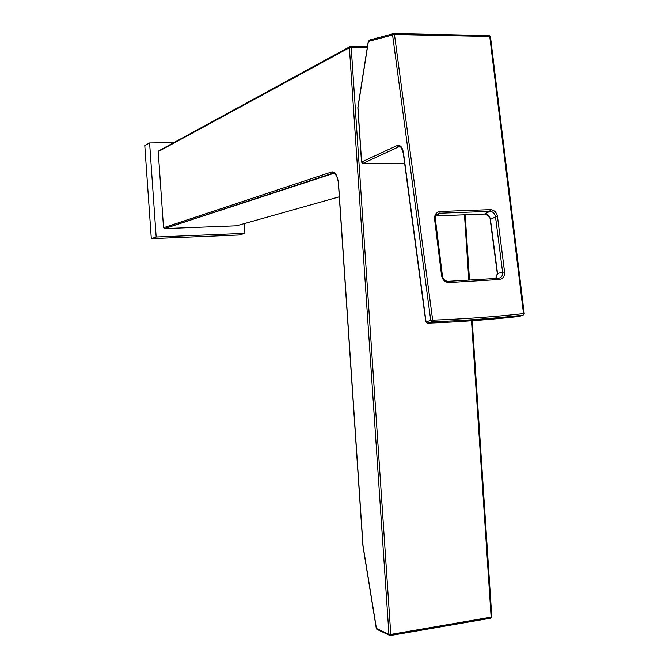 <?xml version="1.0" encoding="UTF-8"?>
<svg xmlns="http://www.w3.org/2000/svg" width="669" height="669" viewBox="0 0 669 669"><rect width="100%" height="100%" fill="white"/><g stroke="black" fill="none" stroke-linecap="round" stroke-linejoin="round"><path stroke-width="1" d="M244.244 223.597L244.913 233.339L239.343 234.978L151.294 238.657L144.78 145.499L149.597 142.949L173.798 142.631M244.913 233.339L156.161 237.01L151.294 238.657M156.161 237.01L149.597 142.949M164.432 228.597L163.537 227.728L331.883 171.9L332.995 173.171L334.341 173.129M377.375 629.571L376.413 628.408M350.472 46.362L158.979 150.709L158.227 151.62L349.394 47.716L351.208 47.44L350.472 46.362L349.394 47.716L388.957 634.371L390.286 635.525L390.788 634.438L388.957 634.371L376.421 628.442L363.041 545.879L338.598 184.611C337.628 175.863 335.395 171.624 331.883 171.9M490.987 618.014L491.606 616.994M491.623 616.667L490.829 618.173L390.286 635.525L389.141 634.981M367.448 46.646L350.556 46.362L349.594 46.889M158.227 151.62L163.537 227.728M524.053 313.577L523.074 315.191L523.509 313.585L524.22 313.627L523.534 313.878M486.681 36.352L489.064 35.566L393.773 33.559L369.664 40.073L368.393 41.344M486.815 36.36L489.181 35.582L490.285 36.611M490.352 37.012L489.758 36.519L523.509 313.585C494.299 316.822 464.027 319.013 432.692 320.15L394.476 34.537L392.594 34.997L393.773 33.559L394.476 34.537L489.758 36.519L489.064 35.566M426.061 321.931L427.432 323.169L432.157 321.839C463.492 320.668 493.764 318.461 522.991 315.224L519.019 316.47M427.257 323.152L432.216 321.822L432.692 320.15L430.752 320.451L392.594 34.997L368.376 41.495L357.982 107.4M431.982 321.831L430.752 320.451L426.036 321.789L403.532 153.218M361.628 162.115L362.933 163.378L398.515 146.954L400.279 146.812M400.58 147.004L398.515 146.954L397.143 145.524C400.288 144.646 402.404 147.096 403.491 152.875M362.924 163.387L404.636 163.278L362.757 163.361M432.375 321.689L431.605 321.714M519.587 316.32L519.152 316.454C489.633 319.723 459.059 321.956 427.432 323.169L427.207 323.144M442.711 34.713L435.293 34.579M357.957 107.726L361.62 162.023L397.143 145.524M498.43 278.279C501.399 277.719 502.795 275.72 502.62 272.266L504.585 271.949L497.493 216.522L495.528 216.873C494.634 213.277 492.735 211.437 489.817 211.354L490.335 209.623C494.207 209.957 496.59 212.257 497.493 216.522M504.585 271.957C504.761 276.322 502.971 278.831 499.208 279.491L498.321 278.287L448.364 281.281M446.775 281.139L448.255 281.289L449.075 282.51C445.019 282.31 442.518 280.002 441.582 275.603L442.259 275.762M435.26 219.24L434.566 218.997L441.582 275.603M434.566 218.997C434.415 214.598 436.313 212.09 440.269 211.471L439.834 213.219L436.447 214.916M484.289 214.055L484.607 214.038C487.785 214.239 489.725 216.037 490.436 219.44L490.469 219.708M497.569 273.654L495.779 278.438M339.308 196.82L236.45 225.796L164.474 228.597L334.375 173.154M367.281 47.7L351.208 47.44L390.788 634.438L491.138 617.119L471.511 320.769M468.81 280.043L464.495 214.874M436.573 214.766L437.125 214.741M449.075 282.51L499.208 279.483M490.335 209.631L440.269 211.471M502.62 272.266L495.52 216.873L490.436 219.44L497.544 273.454L502.62 272.266M435.862 215.878L439.834 213.219L489.817 211.354L484.607 214.038L435.845 215.903L484.582 214.055C488.286 215.226 490.16 217.074 490.21 219.608L497.31 273.588L495.729 278.438M164.34 228.589L332.995 173.171C333.856 171.323 338.673 177.377 338.489 184.677L362.924 545.787M376.304 628.442L362.941 545.912M389.366 635.257L376.823 629.312M490.829 618.173L390.52 635.517M367.448 46.638L350.573 46.353M491.807 616.81L472.197 320.727M469.496 280.002L465.181 214.849M490.477 36.795L524.22 313.627M523.074 315.191C493.839 318.436 463.558 320.643 432.216 321.822M425.819 321.889L403.273 153.076C401.5 147.255 399.97 145.19 398.674 146.887L400.472 146.929M368.276 41.394L357.856 107.475M357.848 107.667L361.511 162.074M446.925 281.181C444.367 280.42 442.853 278.58 442.393 275.67L435.394 219.123C434.934 216.539 436.247 214.59 439.332 213.269L436.029 215.477"/></g></svg>
